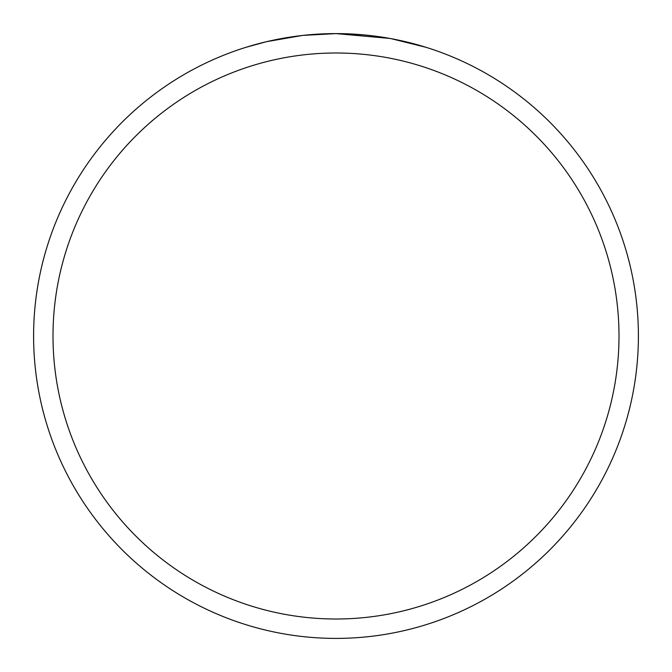 <?xml version="1.0" encoding="UTF-8"?>
<svg xmlns="http://www.w3.org/2000/svg" width="672" height="672" viewBox="0 0 672 672"><rect width="100%" height="100%" fill="white"/><g stroke="black" fill="none" stroke-linecap="round" stroke-linejoin="round"><path stroke-width="1.01" d="M389.718 38.413L336 33.6L346.332 33.776M347.054 33.802L363.964 34.894M368.239 35.322L374.514 36.061M336 33.6A302.4 302.4 0 0 1 638.4 336A302.4 302.4 0 0 1 336 638.4A302.4 302.4 0 0 1 33.6 336A302.4 302.4 0 0 1 336 33.6L303.316 35.372L336 33.6M391.146 38.674L425.863 47.258M336 52.996A283.004 283.004 0 0 1 619.004 336A283.004 283.004 0 0 1 336 619.004A283.004 283.004 0 0 1 52.996 336A283.004 283.004 0 0 1 336 52.996M301.896 35.532L266.44 41.706L246.154 47.258M291.119 36.952L293.706 36.574M309.044 34.801L311.43 34.6M312.556 34.507L314.051 34.398"/></g></svg>
